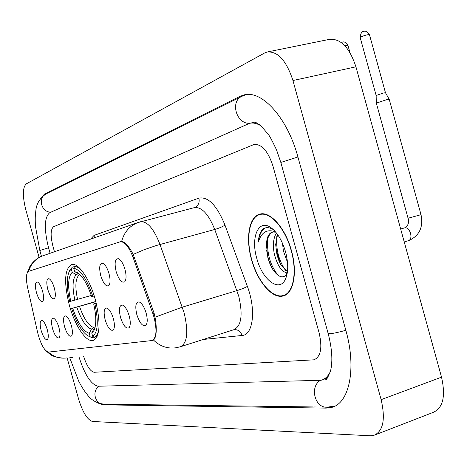 <?xml version="1.0" encoding="UTF-8"?>
<svg xmlns="http://www.w3.org/2000/svg" width="467" height="467" viewBox="0 0 467 467"><rect width="100%" height="100%" fill="white"/><g stroke="black" fill="none" stroke-linecap="round" stroke-linejoin="round"><path stroke-width="0.7" d="M95.332 299.709C89.699 278.922 78.275 262.326 71.632 264.509C64.493 268.864 63.734 282.453 69.355 305.272C74.808 325.406 86.039 342.474 93.021 340.455C100.148 336.555 100.919 322.977 95.332 299.709M100.749 275.693C98.881 267.445 99.529 263.283 102.687 263.213C105.133 264.351 107.229 267.789 108.98 273.528C110.457 279.418 110.416 283.434 108.852 285.576C106.085 286.954 103.388 283.662 100.749 275.693M47.844 289.628C46.169 282.465 46.531 278.811 48.947 278.676C50.932 279.651 52.713 282.733 54.289 287.929C55.643 293.247 55.696 296.796 54.452 298.576C52.298 299.563 50.097 296.58 47.844 289.628M36.449 292.628C34.815 285.693 35.13 282.15 37.395 282.01C39.286 282.944 41.003 285.95 42.544 291.029C43.863 296.218 43.933 299.662 42.754 301.367C40.722 302.277 38.621 299.365 36.449 292.628M116.172 271.636C114.252 263.061 114.993 258.747 118.39 258.695C120.971 259.885 123.165 263.429 124.963 269.319C126.475 275.367 126.405 279.517 124.742 281.776C121.782 283.282 118.927 279.902 116.172 271.636M120.492 317.373C118.63 309.189 119.313 305.097 122.535 305.097C125.144 306.323 127.368 309.93 129.207 315.92C130.667 321.699 130.614 325.639 129.061 327.741C126.125 329.153 123.27 325.697 120.492 317.373M105.18 319.924C103.37 312.038 103.966 308.08 106.966 308.057C109.436 309.23 111.56 312.732 113.347 318.564C114.771 324.191 114.754 328.009 113.283 330.011C110.539 331.301 107.842 327.939 105.18 319.924M64.557 326.684C62.887 319.58 63.279 315.984 65.73 315.902C67.838 316.935 69.711 320.158 71.358 325.552C72.694 330.788 72.741 334.273 71.498 336.024C69.227 337.022 66.909 333.911 64.557 326.684M52.538 328.686C50.909 321.804 51.242 318.313 53.547 318.22C55.55 319.218 57.353 322.353 58.959 327.618C60.266 332.732 60.331 336.123 59.151 337.799C57.009 338.721 54.802 335.685 52.538 328.686M41.172 330.583C39.584 323.911 39.87 320.52 42.042 320.415C43.945 321.372 45.684 324.425 47.249 329.568C48.527 334.565 48.603 337.863 47.488 339.468C45.468 340.32 43.361 337.361 41.172 330.583M136.837 314.653C134.922 306.148 135.699 301.91 139.166 301.939C141.933 303.217 144.262 306.936 146.153 313.1C147.648 319.031 147.572 323.1 145.914 325.306C142.768 326.853 139.744 323.298 136.837 314.653M152.89 313.701L154.087 317.519C157.186 330.554 156.457 338.231 151.892 340.548L48.591 352.077C44.406 350.945 40.746 344.424 37.617 332.51L27.541 287.281C25.732 278.233 26.111 272.915 28.68 271.327L120.229 241.778C124.671 241.509 128.956 246.716 133.083 257.41L152.89 313.701L154.133 313.322M291.42 250.581C285.442 228.1 270.189 210.944 259.909 214.114C249.051 216.443 245.379 238.205 251.526 259.559C257.311 281.309 272.214 299.061 283.031 295.996C293.474 293.988 297.753 272.629 291.42 250.581M120.801 241.626L121.636 241.462C124.987 241.783 128.839 246.097 133.2 254.404L154.145 313.345L155.674 320.607C156.9 331.202 156.165 337.682 153.468 340.029L152.511 340.355M44.464 349.188L41.715 344.488M83.628 356.368C86.88 366.245 90.405 371.545 94.194 372.275L313.97 359.818C320.806 356.811 322.528 347.845 319.13 332.924L272.95 166.036C268.052 151.139 261.759 143.953 254.066 144.472L53.635 226.688C50.564 229.134 50.325 235.642 52.923 246.208L54.47 251.76L52.923 246.208C50.325 235.642 50.564 229.134 53.635 226.688L254.066 144.472C261.759 143.953 268.052 151.139 272.95 166.036L319.13 332.924C322.528 347.845 320.806 356.811 313.97 359.818L94.194 372.275C90.405 371.545 86.88 366.245 83.628 356.368M251.719 259.512C257.445 281.041 272.197 298.606 282.897 295.576C293.235 293.591 297.467 272.448 291.204 250.627C285.284 228.381 270.195 211.405 260.02 214.54C249.273 216.84 245.636 238.38 251.719 259.512M287.514 262.401L283.37 250.89L282.529 243.36M287.275 272.973C281.607 271.911 277.258 265.431 274.234 253.552C272.635 244.906 273.37 238.059 276.441 233.004M287.444 271.759L281.198 265.379L278.992 260.948L276.995 254.924L275.67 244.527L277.561 234.498M275.769 232.175L272.448 231.988C268.432 233.366 266.453 237.925 266.511 245.665C266.949 238.403 269.132 233.809 273.061 231.871M273.399 229.659C269.763 227.388 266.488 227.05 263.575 228.643C260.452 231.031 258.718 235.485 258.362 241.999C261.386 232.204 267.101 228.824 275.501 231.865M266.511 245.665L267.883 257.807L270.089 264.304L273.037 269.885C278.595 277.474 283.265 278.846 287.047 274.006M285.565 251.894C282.196 240.563 277.357 232.508 271.041 227.733C258.601 218.398 250.458 237.224 256.786 258.374C262.291 279.972 279.564 293.048 285.518 278.997C288.425 272.098 288.443 263.061 285.565 251.894M258.362 241.999C259.179 234.813 261.561 230.103 265.513 227.867M278.233 275.437C270.329 265.723 266.803 253.534 267.661 238.876M285.746 270.732C278.898 260.971 275.909 249.6 276.785 236.606M271.631 267.509L268.414 259.057L266.575 250.195M287.117 273.866L286.043 272.786M280.2 263.569L275.886 248.806M70.768 301.256L69.694 301.495C66.559 287.783 66.425 277.742 69.291 271.385L71.317 268.992L72.239 272.302C68.001 276.563 67.517 286.218 70.768 301.256L91.275 295.465M80.126 274.771L78.917 275.11L76.226 274.719L72.239 272.302M87.603 335.662L91.911 337.676L87.352 335.51C81.392 331.156 76.156 322.142 71.638 308.483L95.811 301.478M93.937 337.063L91.911 337.676M71.317 268.992L72.274 267.182L69.799 270.358M72.274 267.182L74.638 266.534M76.892 265.857L74.679 266.464L73.716 268.28C80.406 269.564 86.786 278.916 92.84 296.341L94.223 295.967M82.355 271.286C79.536 268.099 76.979 266.494 74.679 266.464M71.638 308.483L72.724 308.261C77.738 322.919 83.249 331.278 89.244 333.345L90.166 336.654M92.84 296.341L91.655 296.609C87.527 284.432 82.869 276.47 77.674 272.728L74.644 271.607L73.716 268.28M89.244 333.345L91.392 329.165L93.476 327.396L95.204 326.877M95.858 301.67L72.724 308.261M74.644 271.607L79.851 274.497M96.278 303.328L94.889 303.702C98.671 321.605 97.93 332.475 92.664 336.316L94.422 337.343C96.634 336.293 98.128 333.467 98.893 328.873M94.422 337.343L97.078 336.538M92.664 336.316L91.736 332.989L93.96 330.554C96.482 325.061 96.389 316.194 93.698 303.947L94.889 303.702M95.075 327.46L93.896 328.786L91.736 332.989M93.698 303.947L96.22 303.095M376.326 103.114L386.448 99.757L389.239 99.366M376.145 95.466L383.454 93.015L385.479 92.752L389.215 99.319M261.047 125.892C256.914 123.335 253.032 122.5 249.401 123.381L49.736 212.695C44.307 217.301 43.916 228.999 48.562 247.802L50.092 253.289M78.946 356.806C84.708 374.803 91.088 384.61 98.082 386.238L321.033 380.284C324.985 379.274 328.103 376.367 330.379 371.563M67.114 357.903L78.561 398.976C82.717 412.361 87.352 419.862 92.46 421.473L370.459 435.787L373.53 435.507C383.156 431.561 385.689 419.605 381.136 399.653L292.949 80.534C286.399 60.535 277.766 51.031 267.048 52.03L264.602 52.993L26.24 183.893C22.574 187.495 22.428 196.099 25.796 209.706L39.111 257.475M375.812 434.625L432.722 412.571C442.938 408.403 445.874 396.6 441.531 377.161L355.93 66.816C349.491 47.383 340.601 38.241 329.264 39.391L267.889 51.855M98.303 403.149L103.265 404.842L326.077 408.111L330.992 407.563C349.153 404.095 356.887 368.942 345.86 330.379L297.905 156.941C287.386 117.491 261.578 89.477 243.657 95.023L239.799 96.447L44.534 194.027L40.623 198.422M133.083 257.41L134.333 257.066M121.636 241.462C124.111 232.257 129.493 225.975 137.777 222.619L140.596 221.732C147.385 221.212 153.853 228.789 160 244.457L184.109 312.814C188.61 332.008 187.343 343.333 180.297 346.794L175.896 347.781C167.443 348.902 159.965 346.316 153.468 340.029M181.027 346.561L233.763 329.737C241.404 326.112 243.062 314.916 238.742 296.136L214.732 229.466C208.568 214.195 201.832 206.899 194.541 207.582L194.616 207.552C198.347 205.766 199.771 202.631 198.895 198.142C208.212 196.414 216.91 205.404 224.989 225.106L247.376 286.394C256.26 309.802 253.149 335.172 242.069 335.464L203.244 339.474M155.143 317.175L182.317 307.152L236.973 290.608C241.474 289.184 244.942 287.777 247.376 286.394M48.381 352.089C53.676 356.899 59.77 358.854 66.664 357.95M28.703 271.321C30.869 263.896 35.41 258.788 42.345 255.998L43.162 255.712M224.989 225.106C222.648 226.693 219.233 228.141 214.732 229.466L156.124 245.578L144.052 249.728L133.2 254.404M90.616 239.116L94.089 235.374L198.895 198.142M94.316 237.82L94.089 235.374M242.069 335.464C240.663 331.436 238.036 329.486 234.189 329.614M120.889 241.597L121.186 241.515M78.917 275.11C75.391 278.793 74.942 286.89 77.569 299.4M76.816 307.163C81.252 319.936 86.109 327.268 91.392 329.165M76.226 274.719C72.537 278.542 72.081 287.024 74.866 300.153M79.571 274.228L78.649 274.041M79.518 306.41C83.762 318.564 88.415 325.557 93.476 327.396M93.896 328.786L94.97 327.857M360.915 36.87C365.083 35.2 367.938 34.482 369.473 34.71C366.233 29.584 363.694 31.569 364.132 31.26L362.719 31.715C361.003 32.766 360.401 34.482 360.915 36.87L360.145 37.43L376.139 95.431M363.53 31.435L362.719 31.715C361.68 31.295 360.822 33.198 360.145 37.43L360.162 37.494M408.065 218.212L408.065 218.235C409.244 222.549 408.187 225.736 404.901 227.779L405.222 227.721C407.557 227.803 409.337 229.694 410.569 233.383C411.409 237.254 410.767 239.659 408.648 240.598L404.229 241.941M376.145 95.42L376.314 103.049L408.065 218.235L421.018 214.68L389.239 99.378M344.856 45.713L347.95 45.387C344.804 40.413 342.358 42.322 342.772 42.024L342.188 42.193M252.005 123.002L253.99 122.22C254.41 121.531 256.757 122.751 261.03 125.874L268.367 134.443C269.739 136.16 272.465 141.314 276.552 149.913L280.854 162.51M326.205 378.451L326.929 378.463M312.948 406.944L104.281 404.183C95.262 405.152 91.24 390.885 99.214 386.209M104.281 404.183C96.891 403.418 91.153 400.131 87.049 394.341C84.854 391.877 82.087 387.522 78.754 381.288L69.729 357.751L72.356 357.418M41.458 256.348L39.823 250.475L48.568 247.819M39.823 250.475L35.457 226.343C35.078 219.455 35.194 214.406 35.796 211.201C36.239 204.102 39.66 198.335 46.064 193.881C37.383 197.64 41.464 212.689 51.014 212.117M46.064 193.881L241.894 96.319C229.764 101.497 236.53 124.444 249.839 123.282M297.923 156.988L280.836 162.44L328.132 333.415M345.831 330.274C339.281 332.136 334.109 333.275 330.321 333.695L328.178 333.566C332.002 348.475 332.831 360.752 330.671 370.407C327.863 377.809 326.17 380.698 325.598 379.076L325.435 378.498M334.991 406.057L327.425 407.136C315.132 408.602 309.306 387.19 320.169 380.465M355.93 66.816L292.949 80.534M441.531 377.161L381.136 399.653M105.209 404.194L103.265 404.842M46.934 193.449L44.534 194.027M328.885 407.084L326.077 408.111M120.229 241.778L121.257 241.503M152.324 340.414L153.363 340.093M146.177 324.991L145.914 325.306M93.558 340.291L93.021 340.455M152.767 340.309L153.158 340.186M44.669 349.433L45.241 350.098M45.375 350.25L49.782 354.085C52.555 356.385 57.348 357.751 64.16 358.183M194.541 207.582L137.777 222.619L42.345 255.998C36.379 257.597 30.057 265.379 29.812 266.587L27.36 272.582M284.129 295.652L283.031 295.996M286.3 294.519L283.983 295.237M272.792 229.11L271.041 227.733M286.773 275.402L285.518 278.997M262.647 213.822L260.02 214.54M69.291 271.385L70.114 269.716M94.381 329.655L93.96 330.554M400.674 229.034L404.901 227.779M421.024 214.703C423.505 227.131 419.436 235.747 408.818 240.546M369.473 34.71L385.462 92.723M347.95 45.387L349.906 52.473M325.878 407.119L314.472 406.967M246.214 94.573L241.894 96.319M244.65 94.801L243.657 95.023M254.556 122.185L249.401 123.381M327.32 378.06L323.129 379.543"/></g></svg>
